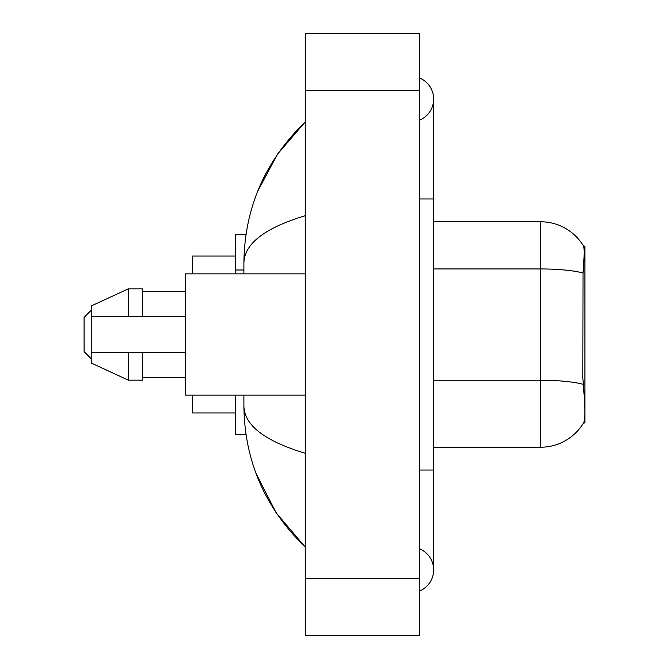 <?xml version="1.0" encoding="UTF-8"?>
<svg xmlns="http://www.w3.org/2000/svg" width="669" height="669" viewBox="0 0 669 669"><rect width="100%" height="100%" fill="white"/><g stroke="black" fill="none" stroke-linecap="round" stroke-linejoin="round"><path stroke-width="1" d="M583.034 273.027A49.941 8.672 180 0 0 540.669 268.946L540.669 221.782A49.941 49.941 0 0 1 583.602 246.217C584.463 248.575 584.271 257.506 583.034 273.027L582.833 377.751L583.744 390.144C585.183 408.015 585.183 418.811 583.744 422.532L583.493 422.959L584.898 422.959L584.898 246.041L583.602 246.217A49.941 49.941 0 0 0 540.669 221.782A49.941 49.941 0 0 1 583.493 246.041A49.941 49.941 0 0 0 540.669 221.782L433.663 221.782M245.983 234.627L235.337 234.627L235.337 273.864M245.983 434.373L235.337 434.373L235.337 395.136M419.396 591.078A22.83 22.83 0 0 0 419.396 548.756A22.83 22.83 0 0 1 419.396 591.078A22.83 22.83 0 0 0 433.663 569.921A22.83 22.83 0 0 1 419.396 591.078M419.396 77.922A22.83 22.83 0 0 1 419.396 120.244A22.83 22.83 0 0 0 419.396 77.922A22.83 22.83 0 0 1 433.663 99.079A22.83 22.83 0 0 0 419.396 77.922M305.248 215.719C264.899 227.886 244.444 243.6 243.901 262.875L243.901 273.864M243.901 395.136L243.901 406.125C244.352 425.333 264.807 441.055 305.248 453.281M305.248 635.55L419.396 635.55L419.396 33.45L305.248 33.45L305.248 635.55M243.901 262.875C244.511 208.009 264.957 161.02 305.248 121.909L277.56 154.087L257.791 191.05M256.06 473.493L276.188 512.88L305.248 547.091C264.957 507.98 244.511 460.991 243.901 406.125M583.744 422.532A49.941 49.941 0 0 1 540.669 447.218L433.663 447.218M305.248 273.864L185.405 273.864L185.405 395.136L305.248 395.136M128.331 316.663L91.235 316.663L91.235 305.967L128.331 288.841L128.331 316.663L185.405 316.663M128.331 288.841L142.597 288.841L142.597 316.663M185.405 352.337L142.597 352.337L142.597 380.159L128.331 380.159L128.331 352.337L91.235 352.337L91.235 363.033L128.331 380.159M91.235 316.663L91.235 352.337L100.676 352.337M142.597 352.337L128.331 352.337M91.235 310.249L84.102 317.382L84.102 351.618L91.235 358.751M192.538 395.136L192.538 412.974L235.337 412.974M235.337 256.026L192.538 256.026L192.538 273.864M243.901 270L235.337 270M583.619 265.192L584.898 265.192M419.396 470.048L433.663 470.048L433.663 99.079M419.396 198.952L433.663 198.952M305.248 578.476L419.396 578.476M305.248 90.524L419.396 90.524M540.669 447.218L540.669 268.946L433.663 268.946M583.192 384.357A49.941 8.672 180 0 0 540.669 380.235L433.663 380.235M433.663 470.048L433.663 569.921M305.248 121.909L300.289 126.7M305.248 547.091L300.289 542.3M142.597 291.701L185.405 291.701M142.597 377.299L185.405 377.299"/></g></svg>
